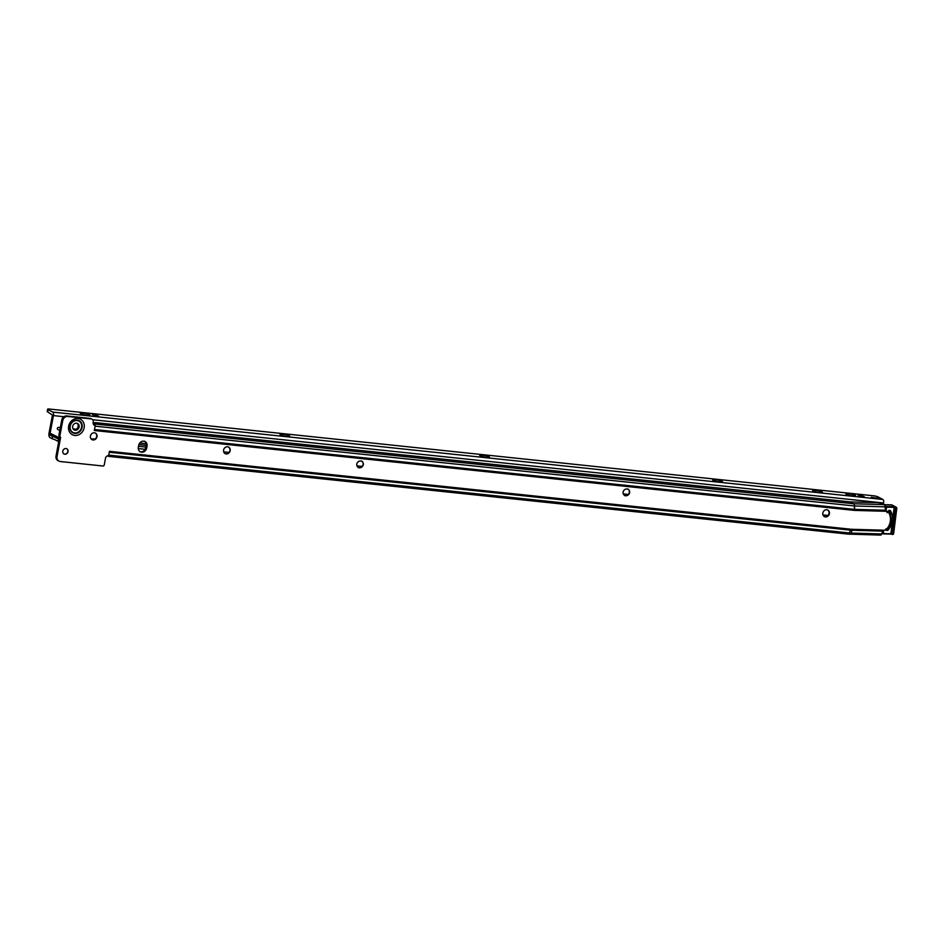 <?xml version="1.0" encoding="UTF-8"?>
<svg xmlns="http://www.w3.org/2000/svg" width="944" height="944" viewBox="0 0 944 944"><rect width="100%" height="100%" fill="white"/><g stroke="black" fill="none" stroke-linecap="round" stroke-linejoin="round"><path stroke-width="1.42" d="M827.652 509.996A3.693 3.245 -62.1 0 1 824.206 516.51M627.913 489.004A3.693 3.245 -62.1 0 1 624.456 495.517M361.587 461.002A3.693 3.245 -62.1 0 1 358.13 467.528M228.424 447.008A3.693 3.245 -62.1 0 1 224.967 453.533M95.25 433.013A3.693 3.245 -62.1 0 1 91.804 439.538M66.729 448.766A2.938 2.572 -62.1 0 1 63.98 453.946M93.716 424.706L94.707 424.009L853.647 503.766L884.186 504.627L882.628 503.813A4.696 0.897 7.1 0 0 876.433 502.633L850.107 501.889L853.647 503.766A2.702 1.192 91.6 0 1 854.509 505.972L854.674 509.382A2.702 1.192 91.6 0 1 854.627 510.409L886.357 511.306A2.348 2.053 -62.1 0 0 886.428 511.341L886.44 511.353A2.348 2.053 -62.1 0 1 886.428 511.341L888.457 512.309L889.85 511.164L891.537 521.749L887.572 529.903M76.558 423.183A3.634 3.186 -62.1 0 1 75.237 430.24A3.634 3.186 -62.1 0 1 76.558 423.183M77.078 423.29A3.634 3.186 -62.1 0 1 73.726 429.614M829.398 513.689A3.693 3.245 117.9 0 0 822.838 513.005A3.693 3.245 117.9 0 0 829.398 513.689M629.648 492.697A3.693 3.245 117.9 0 0 623.099 492.013A3.693 3.245 117.9 0 0 629.648 492.697M363.322 464.708A3.693 3.245 117.9 0 0 356.773 464.023A3.693 3.245 117.9 0 0 363.322 464.708M230.159 450.713A3.693 3.245 117.9 0 0 223.598 450.028A3.693 3.245 117.9 0 0 230.159 450.713M96.996 436.718A3.693 3.245 117.9 0 0 90.435 436.034A3.693 3.245 117.9 0 0 96.996 436.718M68.015 451.657A2.938 2.572 117.9 0 0 62.811 451.114A2.938 2.572 117.9 0 0 68.015 451.657M109.362 451.775A2.702 1.215 -84 0 0 109.469 451.315L108.619 455.692A2.938 2.572 117.9 0 0 105.492 458.265L104.229 464.979A1.168 1.027 -62.1 0 1 102.967 466.006L60.322 461.533A4.696 4.118 -62.1 0 1 58.988 461.12L57.985 460.601A4.696 4.118 -62.1 0 1 56.026 456.011L59.614 436.989L58.823 435.55L59.826 436.081L62.752 420.587A4.696 4.118 -62.1 0 1 67.767 416.469L91.179 418.935A2.938 2.572 -62.1 0 1 93.244 422.051L93.173 422.393A2.938 2.572 117.9 0 0 95.226 425.508L94.306 430.511A2.702 1.215 -84 0 0 94.376 430.027M92.016 419.183L91.013 418.664A2.938 2.572 -62.1 0 0 90.187 418.404L66.776 415.95A4.696 4.118 -62.1 0 0 61.749 420.056L58.823 435.55M93.94 424.93A2.938 2.572 117.9 0 0 94.235 424.989L95.226 425.508M144.585 441.178A4.696 4.118 -62.1 0 1 146.084 445.462L145.647 447.739A4.696 4.118 -62.1 0 1 139.806 451.669M94.707 424.009L95.427 423.844L94.742 423.36A4.696 0.743 -169.3 0 1 94.294 422.924A4.696 0.743 -169.3 0 1 95.91 422.664L850.107 501.889M887.336 529.761L884.091 530.233L881.672 533.95A2.702 1.192 91.6 0 1 880.658 535.095A2.702 1.192 91.6 0 1 880.41 535.024M58.988 461.12A4.696 4.118 -62.1 0 1 57.018 456.542L60.605 437.52L59.826 436.081M147.075 445.981L146.639 448.258A4.696 4.118 -62.1 0 1 138.32 447.385L138.756 445.108A4.696 4.118 -62.1 0 1 147.075 445.981L146.084 445.462M108.536 456.33L107.557 455.905M94.341 425.048A2.702 1.215 -84 0 0 93.904 424.068M893.661 533.513A1.097 0.956 -62.1 0 1 891.702 533.419L894.818 508.273A1.097 0.956 -62.1 0 1 896.387 507.388L895.785 506.975A1.168 1.027 117.9 0 0 895.703 506.928L891.974 504.946A1.168 1.027 117.9 0 0 891.561 504.851L884.198 504.639A2.702 1.192 91.6 0 1 885.035 506.834L886.357 511.306M888.835 510.574L889.661 511.011M888.233 512.285L887.218 511.731A13.251 11.635 117.9 0 0 887.218 511.648L888.457 512.309A13.251 11.635 117.9 0 1 890.227 521.843A13.251 11.635 117.9 0 1 886.333 529.395M887.702 529.761L887.938 530.28A16.496 14.479 117.9 0 0 892.292 520.498A16.496 14.479 117.9 0 0 890.393 510.527L889.26 511.483M885.189 509.465L885.425 507.565A1.168 1.027 -62.1 0 1 886.617 506.444L895.042 506.692L894.31 507.365A1.168 1.027 117.9 0 0 894.098 507.931L890.971 533.077A1.168 1.027 117.9 0 0 891.042 533.643L891.643 534.115M887.938 530.28L886.735 530.493L885.897 528.793M885.531 529.643L886.735 530.493M887.03 512.722L887.454 511.247L890.393 510.527M895.703 506.928A1.168 1.027 117.9 0 0 894.31 507.365L886.794 507.152L885.814 510.834M896.67 508.379A0.861 0.755 117.9 0 0 895.124 508.332L892.009 533.478A0.861 0.755 117.9 0 0 893.543 533.513L896.387 507.388A1.097 0.956 -62.1 0 1 896.788 508.332L893.661 533.478L891.573 534.174A1.168 1.027 -62.1 0 1 891.042 533.643L883.218 533.879A1.168 1.027 -62.1 0 1 882.31 532.699L882.121 532.605M888.092 511.152L889.248 510.244M83.001 413.118A4.98 0.791 -169.3 0 1 88.111 414.156A4.98 0.791 -169.3 0 1 89.928 415.277A4.98 0.791 -169.3 0 1 87.226 415.36A4.98 0.791 -169.3 0 1 80.264 413.448A4.98 0.791 -169.3 0 1 83.001 413.118M282.74 434.146A4.98 0.791 -169.3 0 1 287.861 435.172A4.98 0.791 -169.3 0 1 289.666 436.305A4.98 0.791 -169.3 0 1 286.976 436.388A4.98 0.791 -169.3 0 1 280.002 434.476A4.98 0.791 -169.3 0 1 282.74 434.146M482.478 455.173A4.98 0.791 -169.3 0 1 487.6 456.2A4.98 0.791 -169.3 0 1 489.405 457.321A4.98 0.791 -169.3 0 1 486.715 457.403A4.98 0.791 -169.3 0 1 479.741 455.504A4.98 0.791 -169.3 0 1 482.478 455.173M715.517 479.694A4.98 0.791 -169.3 0 1 720.626 480.72A4.98 0.791 -169.3 0 1 722.431 481.853A4.98 0.791 -169.3 0 1 719.741 481.936A4.98 0.791 -169.3 0 1 712.767 480.024A4.98 0.791 -169.3 0 1 715.517 479.694M815.38 490.207A4.98 0.791 -169.3 0 1 820.501 491.234A4.98 0.791 -169.3 0 1 822.307 492.367A4.98 0.791 -169.3 0 1 819.604 492.438A4.98 0.791 -169.3 0 1 812.642 490.538A4.98 0.791 -169.3 0 1 815.38 490.207M848.668 493.712A4.98 0.791 -169.3 0 1 853.789 494.739A4.98 0.791 -169.3 0 1 855.594 495.871A4.98 0.791 -169.3 0 1 852.904 495.942A4.98 0.791 -169.3 0 1 845.93 494.042A4.98 0.791 -169.3 0 1 848.668 493.712M871.218 497.264L877.802 498.243L871.218 497.264M145.777 447.055L138.532 446.288M59.779 430.511L57.891 429.555A1.168 1.027 -62.1 0 1 58.634 427.372L60.333 427.549M883.372 504.202L883.608 502.975A2.938 1.322 96 0 0 882.9 499.47L878.25 497.016A4.696 0.743 10.7 0 0 874.439 495.883L48.439 408.941A4.696 0.743 10.7 0 0 47.625 409.2L47.2 411.478A4.696 0.743 10.7 0 0 47.648 411.914L52.439 415.077L49.041 433.048A3.752 1.699 96 0 0 49.949 437.532L52.085 438.665A4.696 0.743 10.7 0 0 54.445 439.467L58.729 441.65M59.165 439.385L51.413 435.373A1.404 0.637 96 0 1 51.082 433.685L59.437 437.91M145.081 449.297L138.237 448.577M91.084 438.889L95.132 438.995M52.085 438.665L52.51 436.388L50.374 435.255A1.404 0.637 96 0 1 50.032 433.579L53.43 415.596A2.938 1.322 -84 0 0 52.734 412.091L48.085 409.637A4.696 0.743 10.7 0 1 47.625 409.2M73.101 428.895L76.275 429.225M864.267 496.662L860.102 496.225L857.884 494.963L862.273 495.612L864.197 497.004M98.601 416.08L94.435 415.643L92.217 414.369L96.607 415.03L98.53 416.422M52.51 436.388A4.696 0.743 10.7 0 0 54.87 437.202M59.779 430.488L57.726 429.449M74.718 433.013A6.49 5.688 117.9 0 0 81.668 427.325A6.49 5.688 117.9 0 0 77.101 420.434A6.49 5.688 117.9 0 0 70.163 426.122A6.49 5.688 117.9 0 0 74.718 433.013M74.729 432.93A6.407 5.617 117.9 0 0 81.573 427.313A6.407 5.617 117.9 0 0 77.066 420.505A6.407 5.617 117.9 0 0 70.222 426.122A6.407 5.617 117.9 0 0 74.729 432.93M74.812 433.426A6.832 5.994 117.9 0 0 82.116 427.431A6.832 5.994 117.9 0 0 77.314 420.174A6.832 5.994 117.9 0 0 69.998 426.157A6.832 5.994 117.9 0 0 74.812 433.426M74.788 435.455A8.744 7.67 -62.1 0 1 68.641 426.157A8.744 7.67 -62.1 0 1 77.998 418.499A8.744 7.67 -62.1 0 1 84.146 427.797A8.744 7.67 -62.1 0 1 74.788 435.455M94.612 424.033L94.742 423.36M885.448 510.256L854.674 509.382A4.885 4.283 -62.1 0 1 854.367 509.359L94.471 429.496M854.627 510.409A5.9 5.18 -62.1 0 1 854.261 510.385A2.702 1.215 96 0 0 854.367 509.359L854.403 505.972L95.108 426.169M108.725 455.126L849.305 532.959L850.438 530.15L109.28 452.259M854.261 510.385L94.306 430.511M109.469 451.315L850.709 529.206A2.702 1.215 96 0 1 850.438 530.15A26.314 23.093 -62.1 0 0 852.078 530.257L882.888 531.13M884.15 530.209L852.279 529.313A25.299 22.208 -62.1 0 1 850.709 529.206M61.749 420.056L62.752 420.587M56.026 456.011L57.018 456.542M59.614 436.989L60.605 437.52M59.59 436.824L60.581 437.355M58.858 435.727L59.85 436.246M90.187 418.404L91.179 418.935M66.776 415.95L67.767 416.469M145.647 447.739L146.639 448.258M852.279 529.313A2.702 1.192 91.6 0 1 852.078 530.257L851.146 533.089A29.512 25.901 -62.1 0 1 849.305 532.959A2.702 1.215 96 0 1 848.149 534.103A2.702 1.215 96 0 1 847.936 534.033M853.647 503.766A2.702 1.215 96 0 1 854.403 505.972A1.687 1.475 -62.1 0 0 854.509 505.972L885.035 506.834M849.871 534.162A2.702 1.192 91.6 0 0 850.131 534.233A2.702 1.192 91.6 0 0 851.146 533.089L881.672 533.95M887.218 511.731L888.316 512.309M883.348 530.693L883.537 533.431M895.042 506.692L891.455 504.839M886.794 507.152L884.788 505.477M886.204 507.707L885.059 507.376M883.077 532.853L882.416 531.791M881.897 533.289L891.443 534.115L883.324 533.879M895.124 508.332L894.098 507.931M892.009 533.478L890.971 533.077M893.543 533.513L896.8 508.356M138.886 444.577L146.096 445.332M225.404 453.686L226.265 453.769M139.653 443.007L146.096 443.692M223.704 451.857L228.896 452.4M356.867 465.876L362.048 466.419M623.217 493.901L628.338 494.444M822.967 514.928L828.065 515.459M59.177 439.29L50.374 435.255M883.608 502.975L92.689 419.726M63.932 416.705L53.43 415.596M50.032 433.579L51.082 433.685M862.273 495.612L862.049 496.804M96.607 415.03L96.382 416.221M47.648 411.914L48.085 409.637M882.9 499.47L52.734 412.091M58.445 439.019L58.021 441.296M94.081 424.08L94.294 422.924M880.658 535.095L848.149 534.103L108.536 456.377M884.174 504.627L891.974 504.946"/></g></svg>
